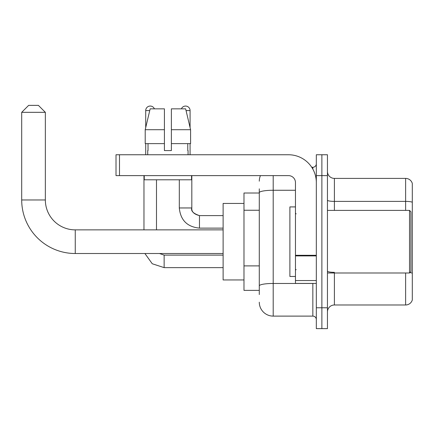 <?xml version="1.0" encoding="UTF-8"?>
<svg xmlns="http://www.w3.org/2000/svg" width="434" height="434" viewBox="0 0 434 434"><rect width="100%" height="100%" fill="white"/><g stroke="black" fill="none" stroke-linecap="round" stroke-linejoin="round"><path stroke-width="0.65" d="M259.288 294.55L259.288 192.674L259.288 193.005L243.984 193.005L243.984 290.379L259.288 290.379M316.321 307.766L316.321 328.63L321.882 328.63L321.882 307.766L321.882 328.63L327.448 328.63L327.448 307.766L321.882 307.766L321.882 175.618L321.882 307.766L316.321 307.766L316.321 175.618L321.882 175.618L321.882 154.754L321.882 175.618L327.448 175.618L327.448 307.766M327.448 175.618L327.448 154.754L316.321 154.754L316.321 175.618M273.198 175.618L273.198 316.109L312.843 316.109L312.843 283.424M311.731 167.269L312.843 167.269A3.477 3.477 0 0 0 316.321 163.792M259.288 288.29L259.288 285.876A13.91 2.414 180 0 1 273.198 283.462L312.843 283.462A3.477 0.602 0 0 0 314.048 283.424M295.456 190.26L273.198 190.26A13.91 2.414 180 0 0 259.288 192.674L259.288 188.833M316.321 319.587A3.477 3.477 0 0 0 312.843 316.109M259.288 181.179A13.91 13.91 0 0 1 260.449 175.618M273.198 316.109A13.91 13.91 0 0 1 259.288 302.2M327.448 311.938A6.955 6.955 0 0 1 334.402 304.983L405.622 304.983L405.622 272.991M412.3 183.408A6.955 6.955 0 0 0 405.622 178.401A6.955 6.955 0 0 1 412.3 183.408L412.3 299.975A6.955 6.955 0 0 1 405.622 304.983M412.3 202.26A6.955 1.21 180 0 0 405.622 201.387L405.622 178.401L334.402 178.401A6.955 6.955 0 0 1 327.448 171.446A6.955 6.955 0 0 0 334.402 178.401L334.402 210.392M412.3 202.352L412.3 273.203A6.955 1.21 180 0 0 409.918 272.59M171.376 150.576L164.421 150.576L171.376 150.576L164.421 150.576L171.376 150.576L171.376 108.847L185.643 108.847L190.586 129.712L190.586 143.621L171.376 143.621M181.39 108.847A4.519 4.519 0 0 1 190.081 110.589L190.081 127.596L190.586 129.712L171.376 129.712M164.421 129.712L164.421 143.621L164.421 129.712L164.421 143.621L145.211 143.621L145.211 129.712L150.153 108.847L164.421 108.847L164.421 129.712L145.211 129.712L145.71 127.596L145.71 110.589L149.735 110.589M223.119 253.516L75.256 253.516A53.556 53.556 0 0 1 21.7 199.96L21.7 112.325L28.655 105.37L38.393 105.37L45.348 112.325L21.7 112.325M75.256 253.516L75.256 229.868A29.908 29.908 0 0 1 45.348 199.96L45.348 112.325M243.984 203.438L223.119 203.438L223.119 279.946L243.984 279.946M145.71 110.589A4.519 4.519 0 0 1 154.406 108.847M156.49 229.868L156.49 179.79M143.969 229.868L143.969 175.618M145.71 143.621L145.71 154.754M190.081 143.621L190.081 154.754M316.321 283.424L295.456 283.424L295.456 255.295L316.321 255.295M316.321 182.573A27.819 27.819 0 0 0 288.496 154.754L119.491 154.754L119.491 175.618L288.496 175.618A6.955 6.955 0 0 1 295.456 182.573L295.456 255.295M119.491 175.618L116.014 175.618L116.014 154.754L119.491 154.754M147.728 150.576L148.027 150.576L147.728 150.576L147.728 154.754M188.068 150.576L187.765 150.576L188.068 150.576L188.068 154.754M187.765 143.621L187.765 150.576M164.421 143.621L164.421 150.576M148.027 150.576L148.027 143.621M144.251 175.618L144.251 179.79L191.546 179.79L191.546 175.618M190.586 129.712L185.643 108.847M150.153 108.847L145.211 129.712M409.517 210.392L410.911 211.781L410.911 271.597L409.517 272.991L409.517 210.392L327.448 210.392M295.456 206.915L289.89 206.915L289.89 276.469L295.456 276.469M259.288 210.246L243.984 210.246M259.288 265.89L243.984 265.89M312.843 169.103L312.843 167.269M334.402 272.991L334.402 304.983M405.622 210.392L405.622 201.387L334.402 201.387A6.955 1.21 0 0 1 327.448 200.183M334.402 272.33A6.955 1.21 -0 0 1 327.448 271.125M21.7 199.96L45.348 199.96M164.139 255.127L164.139 267.632L152.253 263.758L144.902 253.516L152.253 263.758L164.139 267.632L152.253 263.758L144.902 253.516L152.253 263.758L164.139 267.632L152.253 263.758L144.902 253.516L152.253 263.758L164.139 267.632L152.253 263.758L144.902 253.516L152.253 263.758L164.139 267.632L152.253 263.758L144.902 253.516L152.253 263.758L164.139 267.632L152.253 263.758L144.902 253.516L152.253 263.758L164.139 267.632L152.253 263.758L144.902 253.516M191.823 175.618L191.823 207.957C191.399 211.667 193.949 214.217 199.472 215.611C193.949 214.217 191.399 211.667 191.823 207.957C191.399 211.667 193.949 214.217 199.472 215.611C193.949 214.217 191.399 211.667 191.823 207.957C191.399 211.667 193.949 214.217 199.472 215.611C193.949 214.217 191.399 211.667 191.823 207.957C191.399 211.667 193.949 214.217 199.472 215.611C193.949 214.217 191.399 211.667 191.823 207.957C191.399 211.667 193.949 214.217 199.472 215.611C193.949 214.217 191.399 211.667 191.823 207.957C191.399 211.667 193.949 214.217 199.472 215.611L199.472 228.127C187.238 226.917 180.511 220.195 179.302 207.957L191.812 207.957M186.056 110.589L190.081 110.589M316.321 255.903L295.456 255.903M295.456 280.548L316.321 280.548M223.119 229.868L75.256 229.868M159.457 253.516L164.139 255.116L159.457 253.516L164.139 255.116L159.457 253.516L164.139 255.116L159.457 253.516L164.139 255.116L159.457 253.516L164.139 255.116L159.457 253.516L164.139 255.116L159.457 253.516L164.139 255.116L223.119 255.116M223.119 267.632L164.139 267.632M179.302 179.79L179.302 207.957C180.511 220.195 187.238 226.917 199.472 228.127C187.238 226.917 180.511 220.195 179.302 207.957C180.511 220.195 187.238 226.917 199.472 228.127C187.238 226.917 180.511 220.195 179.302 207.957C180.511 220.195 187.238 226.917 199.472 228.127C187.238 226.917 180.511 220.195 179.302 207.957C180.511 220.195 187.238 226.917 199.472 228.127C187.238 226.917 180.511 220.195 179.302 207.957C180.511 220.195 187.238 226.917 199.472 228.127C187.238 226.917 180.511 220.195 179.302 207.957C180.511 220.195 187.238 226.917 199.472 228.127L223.119 228.127M191.823 207.957C190.748 210.962 193.298 213.512 199.472 215.611L223.119 215.611M327.448 272.991L409.517 272.991M296.151 213.87L295.456 213.175M296.151 269.509L295.456 270.208"/></g></svg>
